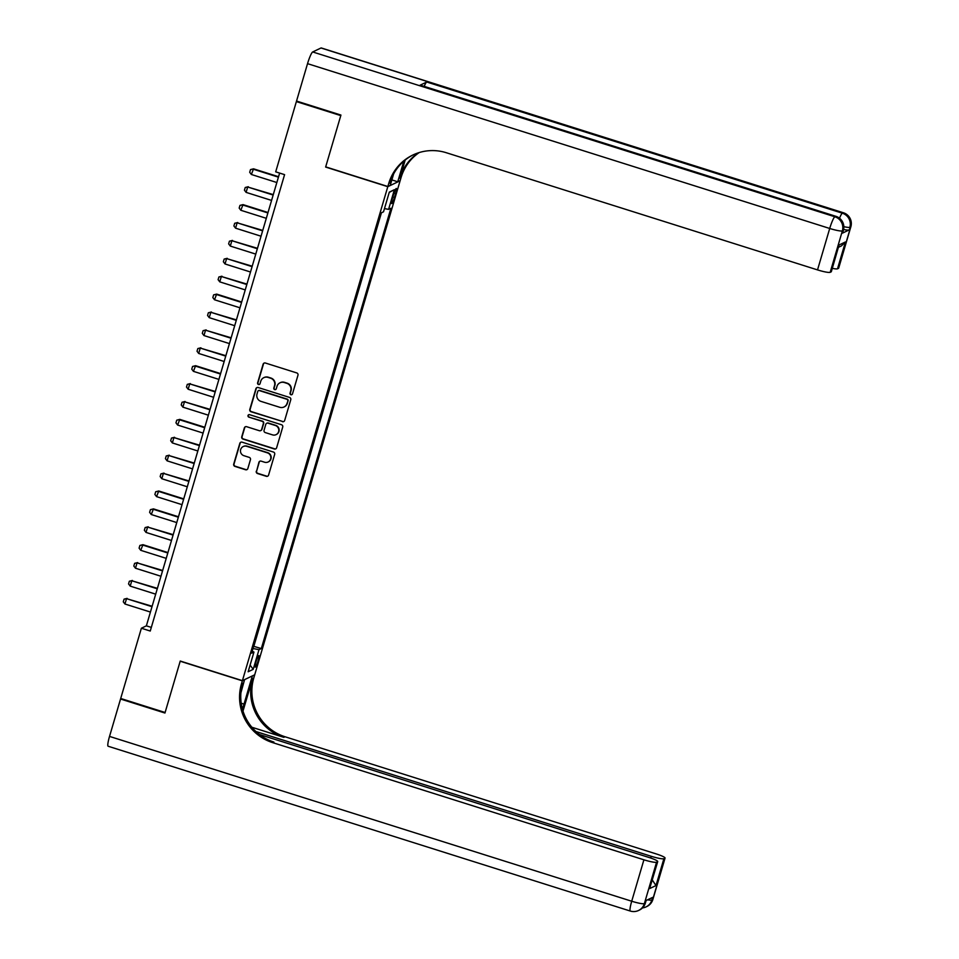 <?xml version="1.0" encoding="UTF-8"?>
<svg xmlns="http://www.w3.org/2000/svg" width="959" height="959" viewBox="0 0 959 959"><rect width="100%" height="100%" fill="white"/><g stroke="black" fill="none" stroke-linecap="round" stroke-linejoin="round"><path stroke-width="1.44" d="M290.901 394.736A1.295 1.271 -115.5 0 0 292.483 393.897L297.973 375.221A1.846 1.81 -115.5 0 0 296.751 372.919L265.367 363.017A1.846 1.81 -115.5 0 0 263.114 364.216L257.611 382.881A1.295 1.271 -115.5 0 0 259.398 384.439A1.295 1.271 -115.5 0 0 260.057 383.66L260.764 381.238A5.91 5.802 -115.5 0 1 268.005 377.378L270.618 378.206A5.91 5.802 -115.5 0 1 274.538 385.59L273.83 387.999A1.295 1.271 -115.5 0 0 275.605 389.558A1.295 1.271 -115.5 0 0 276.276 388.779L276.983 386.357A5.91 5.802 -115.5 0 1 284.212 382.497L286.825 383.324A5.91 5.802 -115.5 0 1 290.757 390.709L290.05 393.118A1.295 1.271 -115.5 0 0 290.901 394.736M280.016 382.785L280.34 382.629A5.91 5.802 -115.5 0 1 284.547 382.341L287.161 383.168A5.91 5.802 -115.5 0 1 291.092 390.541L290.373 392.962A1.295 1.271 -115.5 0 0 291.98 394.581M264.228 363.029A1.846 1.81 -115.5 0 0 263.449 364.06L257.947 382.725A1.295 1.271 -115.5 0 0 259.553 384.343M263.797 377.666L264.133 377.51A5.91 5.802 -115.5 0 1 268.34 377.223L270.953 378.05A5.91 5.802 -115.5 0 1 274.873 385.434L274.166 387.844A1.295 1.271 -115.5 0 0 275.772 389.462M258.103 660.847A6.018 0.875 107.5 0 0 258.858 655.62A6.018 0.875 107.5 0 0 255.981 661.866A6.018 0.875 107.5 0 0 255.226 667.104A6.018 0.875 107.5 0 0 258.103 660.847M256.293 471.217A1.846 1.81 -115.5 0 0 257.515 473.53L266.326 476.299A1.846 1.81 -115.5 0 0 268.58 475.101L274.682 454.362A1.846 1.81 -115.5 0 0 273.459 452.061L242.076 442.159A1.846 1.81 -115.5 0 0 239.822 443.358L233.72 464.096A1.846 1.81 -115.5 0 0 234.943 466.398L245.576 469.754A1.846 1.81 -115.5 0 0 247.842 468.555L250.455 459.673A1.846 1.81 -115.5 0 0 249.22 457.371L243.946 455.705A4.939 4.843 -115.5 0 1 243.202 446.546A4.939 4.843 -115.5 0 1 246.715 446.307L267.369 452.828A4.939 4.843 -115.5 0 1 268.124 461.986A4.939 4.843 -115.5 0 1 264.612 462.226L261.16 461.135A1.846 1.81 -115.5 0 0 258.906 462.346L256.628 471.061A1.846 1.81 -115.5 0 0 257.851 473.362L266.662 476.143A1.846 1.81 -115.5 0 0 267.801 476.132M180.244 661.039L165.104 712.489L120.702 698.476L141.381 628.229L150.251 631.034L284.583 174.646L275.701 171.841L296.379 101.594L340.781 115.607L325.628 167.058L387.796 186.681L242.411 680.662L180.244 661.039M282.402 421.672A1.846 1.81 -115.5 0 0 284.667 420.462L290.769 399.735A1.846 1.81 -115.5 0 0 289.534 397.422L258.163 387.52A1.846 1.81 -115.5 0 0 255.897 388.731L249.796 409.457A1.846 1.81 -115.5 0 0 251.018 411.759L282.737 421.504A1.846 1.81 -115.5 0 0 283.876 421.492M282.725 427.055L276.624 447.781A1.846 1.81 -115.5 0 1 274.37 448.992L242.987 439.078A1.846 1.81 -115.5 0 1 241.752 436.777L244.365 427.906A1.846 1.81 -115.5 0 1 246.631 426.695L259.35 430.711A1.846 1.81 -115.5 0 0 261.615 429.512L263.353 423.626A1.846 1.81 -115.5 0 0 262.119 421.313L248.872 417.129A1.295 1.271 -115.5 0 1 248.681 414.732A1.295 1.271 -115.5 0 1 249.592 414.672L281.502 424.741A1.846 1.81 -115.5 0 1 282.725 427.055M393.55 194.545L392.387 198.489A5.838 0.839 107.5 0 0 391.668 203.56A5.838 0.839 107.5 0 0 394.449 197.494L395.611 193.562A5.838 0.839 107.5 0 0 396.331 188.491A5.838 0.839 107.5 0 0 393.55 194.545M387.796 186.681L400.107 180.795L254.722 674.776L242.411 680.662M253.644 646.306L261.327 648.548L390.912 208.271L388.575 209.374L384.463 208.594M261.327 648.548L259.002 649.663L253.2 669.346L248.141 671.768L253.943 652.072L251.606 653.187L381.191 212.91L383.528 211.795L389.318 192.112L394.377 189.69L388.575 209.374M253.871 646.198L381.418 212.802M297.11 101.234L296.379 101.594M279.62 173.076L146.367 625.843L141.381 628.229M151.318 627.402L146.367 625.843M253.943 652.072L252.193 651.209M252.984 648.512L259.002 649.663M389.234 192.399L394.377 189.69M253.2 669.346L250.119 665.066M257.012 387.544A1.846 1.81 -115.5 0 0 256.233 388.563L250.131 409.301A1.846 1.81 -115.5 0 0 251.354 411.603L282.737 421.504M287.76 400.898A1.295 1.271 -115.5 0 0 286.897 399.28L259.35 390.589A1.295 1.271 -115.5 0 0 257.767 391.428L257.024 393.981A5.91 5.802 -115.5 0 0 260.944 401.365L279.776 407.299A5.91 5.802 -115.5 0 0 287.005 403.439L288.084 400.73A1.295 1.271 -115.5 0 0 287.232 399.124L286.897 399.28M258.439 390.649L258.762 390.493A1.295 1.271 -115.5 0 1 259.685 390.421L287.232 399.124M283.972 407.012L284.308 406.856A5.91 5.802 -115.5 0 0 287.34 403.283L287.005 403.439M288.084 400.73L287.34 403.283M245.48 426.719A1.846 1.81 -115.5 0 0 244.701 427.75L242.088 436.621A1.846 1.81 -115.5 0 0 243.31 438.922L274.694 448.824A1.846 1.81 -115.5 0 0 275.844 448.812M260.668 430.627L261.004 430.459A1.846 1.81 -115.5 0 0 261.951 429.344L263.677 423.458A1.846 1.81 -115.5 0 0 262.454 421.157L248.872 417.129M248.849 414.672A1.295 1.271 -115.5 0 0 249.208 416.973M272.56 434.883A4.939 4.843 -115.5 0 0 278.793 429.848A4.939 4.843 -115.5 0 0 275.329 425.484L268.052 423.183A1.846 1.81 -115.5 0 0 265.787 424.393L264.061 430.279A1.846 1.81 -115.5 0 0 265.283 432.581L272.56 434.883M276.072 434.643L276.408 434.487A4.939 4.843 -115.5 0 0 275.665 425.328L275.329 425.484M266.734 423.279L267.07 423.111A1.846 1.81 -115.5 0 1 268.376 423.027L275.665 425.328M260.021 461.159A1.846 1.81 -115.5 0 0 259.242 462.19L256.628 471.061M268.124 461.986L268.46 461.83A4.939 4.843 -115.5 0 0 267.705 452.672L267.369 452.828M243.202 446.546L243.538 446.391A4.939 4.843 -115.5 0 1 247.05 446.151L267.705 452.672M240.937 442.171A1.846 1.81 -115.5 0 0 240.146 443.202L234.044 463.928A1.846 1.81 -115.5 0 0 235.279 466.242L245.912 469.598A1.846 1.81 -115.5 0 0 247.05 469.574M278.554 176.72L253.548 168.82L251.366 174.478L276.851 182.522M251.366 174.478L249.7 172.284L250.491 169.599L253.548 168.82M278.422 177.151L252.948 169.108L250.491 169.599M842.41 233.157L843.201 230.472A11.292 1.498 16.4 0 0 843.381 230.304L842.589 232.989A11.292 1.498 -163.6 0 1 842.41 233.157L849.075 229.98A11.292 1.498 -163.6 0 1 843.584 229.477M340.936 115.068L325.688 166.878L387.844 186.502L388.743 183.457A47.051 46.14 64.5 0 1 412.861 155.022A47.051 46.14 64.5 0 1 446.319 152.733L817.524 269.899L829.715 228.47L307.539 63.654L296.535 101.055L340.936 115.068M391.859 179.92L397.745 181.778L403.811 161.184M397.745 181.778L400.167 180.616L401.054 177.583A47.051 46.14 64.5 0 1 419.239 152.541M405.189 160.021L399.855 178.146A47.051 46.14 64.5 0 1 418.592 152.745M387.844 186.502L390.265 185.351L393.61 173.963M307.539 63.654A11.292 1.63 -72.5 0 1 312.694 51.954L834.881 216.77L835.709 216.374A11.292 11.076 -115.5 0 1 843.201 230.472L842.374 230.879L830.182 272.308L831.165 271.841A11.292 1.498 -163.6 0 0 831.333 271.661L839.065 244.989L845.418 241.956L837.519 268.796L838.502 268.328L850.693 226.899L849.075 229.98M837.519 268.796A11.292 1.498 -163.6 0 1 832.304 268.352M424.178 86.382A11.292 1.63 -72.5 0 1 426.755 82.018L842.362 213.198L843.201 212.802A11.292 11.076 -115.5 0 1 850.693 226.899A11.292 1.498 16.4 0 0 850.873 226.72L838.669 268.16A11.292 1.498 -163.6 0 1 838.502 268.328M312.694 51.954L321.013 47.986A11.292 1.63 -72.5 0 1 321.253 47.95L843.429 212.766A11.292 1.63 107.5 0 0 843.201 212.802L321.013 47.986M426.755 82.018L420.102 85.195A11.292 1.63 -72.5 0 1 420.342 85.159L835.948 216.338A11.292 1.63 107.5 0 0 835.709 216.374L420.102 85.195M830.182 272.308A11.292 1.498 -163.6 0 1 817.524 269.899M388.743 183.457L389.941 182.893A47.051 46.14 64.5 0 1 413.461 154.735M845.418 241.956L841.439 245.888L838.514 247.278M652.863 899.494A11.292 11.292 0 0 1 646.893 906.495A11.292 11.076 -115.5 0 0 652.683 899.674L664.875 858.233A11.292 1.498 16.4 0 0 665.055 858.065L652.863 899.494A11.292 1.498 -163.6 0 1 652.683 899.674L651.856 900.069L652.647 897.384L645.982 900.561L644.364 903.642A11.292 1.498 -163.6 0 1 631.717 901.232L643.909 859.803A11.292 1.498 16.4 0 0 656.555 862.213L644.364 903.642A11.292 11.076 64.5 0 1 638.574 910.475A11.292 11.292 0 0 1 630.315 911.05A11.292 1.63 107.5 0 1 631.717 901.232L109.53 736.416L120.546 699.015L164.948 713.028L180.196 661.219L242.363 680.83L241.464 683.875A47.051 46.14 -115.5 0 0 272.704 742.638L643.909 859.803M242.435 709.157A21.17 3.057 107.5 0 0 244.018 704.11L252.265 676.107L254.674 674.956L253.775 677.989A47.051 46.14 -115.5 0 0 285.015 736.752L656.22 853.918A11.292 1.498 16.4 0 1 665.055 858.065M244.581 679.619L240.901 692.842M244.773 679.679L242.363 680.83M243.011 711.099L252.577 678.564A47.051 46.14 -115.5 0 0 283.816 737.327L251.857 727.246M652.3 879.99L655.992 885.553L649.639 888.585L657.538 861.745L656.555 862.213M657.538 861.745A11.292 1.498 16.4 0 0 657.718 861.566A11.292 1.498 16.4 0 0 648.883 857.43L259.398 734.486M630.315 911.05L108.127 746.234A11.292 1.63 -72.5 0 1 109.53 736.416M121.278 698.655L120.546 699.015M255.885 731.513L651.245 856.291A11.292 1.498 16.4 0 0 663.892 858.701L655.992 885.553M664.875 858.233L663.892 858.701M241.464 683.875L242.663 683.311A47.051 46.14 -115.5 0 0 273.89 742.062L272.704 742.638M649.639 888.585L657.718 861.566M273.291 194.617L247.686 187.005L246.103 192.375L271.577 200.419M246.103 192.375L244.437 190.182L245.228 187.496L248.285 186.717M273.159 195.049L247.686 187.005L245.228 187.496M268.017 212.514L243.011 204.615L240.829 210.273L266.314 218.316M240.829 210.273L239.175 208.079L239.966 205.394L243.011 204.615M267.897 212.946L242.411 204.902L239.966 205.394M262.754 230.412L237.149 222.8L235.566 228.17L261.04 236.214M235.566 228.17L233.9 225.976L234.691 223.291L237.748 222.512M262.622 230.843L237.149 222.8L234.691 223.291M257.48 248.309L231.874 240.697L230.304 246.067L255.777 254.111M230.304 246.067L228.638 243.874L229.429 241.188L232.474 240.409M257.36 248.741L231.874 240.697L229.429 241.188M252.217 266.206L226.612 258.594L225.029 263.965L250.503 272.008M225.029 263.965L223.363 261.771L224.154 259.086L227.211 258.307M252.085 266.638L226.612 258.594L224.154 259.086M246.954 284.104L221.349 276.492L219.767 281.862L245.24 289.906M219.767 281.862L218.101 279.668L218.892 276.983L221.949 276.204M246.823 284.535L221.349 276.492L218.892 276.983M241.68 302.001L216.674 294.101L214.492 299.759L239.978 307.803M214.492 299.759L212.838 297.566L213.617 294.881L216.674 294.101M241.548 302.433L216.075 294.389L213.617 294.881M236.417 319.898L210.812 312.286L209.23 317.657L234.703 325.7M209.23 317.657L207.564 315.463L208.355 312.778L211.412 311.999M236.286 320.33L210.812 312.286L208.355 312.778M231.143 337.796L205.538 330.184L203.967 335.554L229.441 343.598M203.967 335.554L202.301 333.36L203.092 330.675L206.137 329.896M231.023 338.227L205.538 330.184L203.092 330.675M225.88 355.693L200.275 348.081L198.693 353.451L224.166 361.495M198.693 353.451L197.027 351.258L197.818 348.573L200.875 347.793M225.749 356.125L200.275 348.081L197.818 348.573M220.606 373.59L195.6 365.691L193.43 371.349L218.904 379.392M193.43 371.349L191.764 369.155L192.555 366.47L195.6 365.691M220.486 374.022L195.013 365.978L192.555 366.47M215.343 391.488L189.738 383.876L188.156 389.246L213.629 397.29M188.156 389.246L186.49 387.052L187.281 384.379L190.338 383.588M215.212 391.919L189.738 383.876L187.281 384.379M210.081 409.385L184.476 401.773L182.893 407.143L208.367 415.187M182.893 407.143L181.227 404.95L182.018 402.277L185.075 401.485M209.949 409.817L184.476 401.773L182.018 402.277M204.806 427.282L179.801 419.383L177.619 425.041L203.104 433.084M177.619 425.041L175.965 422.859L176.744 420.174L179.801 419.383M204.675 427.714L179.201 419.67L176.744 420.174M199.544 445.18L173.939 437.568L172.356 442.938L197.83 450.982M172.356 442.938L170.69 440.756L171.481 438.071L174.538 437.28M199.412 445.611L173.939 437.568L171.481 438.071M194.269 463.077L168.664 455.465L167.094 460.835L192.567 468.879M167.094 460.835L165.428 458.654L166.219 455.969L169.263 455.177M194.15 463.509L168.664 455.465L166.219 455.969M189.007 480.974L163.402 473.362L161.819 478.733L187.293 486.776M161.819 478.733L160.153 476.551L160.944 473.866L164.001 473.087M188.875 481.406L163.402 473.362L160.944 473.866M183.732 498.872L158.738 490.984L156.557 496.63L182.03 504.674M156.557 496.63L154.89 494.448L155.682 491.763L158.738 490.984M183.613 499.303L158.139 491.26L155.682 491.763M178.47 516.769L153.464 508.881L151.282 514.527L176.768 522.571M151.282 514.527L149.616 512.346L150.407 509.661L153.464 508.881M178.338 517.201L152.865 509.157L150.407 509.661M173.207 534.666L147.602 527.054L146.02 532.425L171.493 540.468M146.02 532.425L144.353 530.243L145.145 527.558L148.201 526.779M173.076 535.098L147.602 527.054L145.145 527.558M167.933 552.564L142.927 544.676L140.745 550.322L166.231 558.366M140.745 550.322L139.091 548.14L139.882 545.455L142.927 544.676M167.813 552.995L142.328 544.952L139.882 545.455M162.67 570.461L137.065 562.849L135.483 568.219L160.956 576.263M135.483 568.219L133.816 566.038L134.608 563.353L137.664 562.573M162.539 570.893L137.065 562.849L134.608 563.353M157.396 588.358L131.791 580.758L130.22 586.117L155.694 594.16M130.22 586.117L128.554 583.935L129.345 581.25L132.39 580.471M157.276 588.79L131.791 580.758L129.345 581.25M152.133 606.256L126.528 598.656L124.946 604.014L150.419 612.058M124.946 604.014L123.279 601.832L124.071 599.147L127.127 598.368M152.001 606.687L126.528 598.656L124.071 599.147M394.017 193.059L395.611 193.562M392.83 196.991L394.449 197.494M399.855 178.146L401.054 177.583M831.165 271.841L839.065 244.989M843.836 226.672A11.292 1.498 16.4 0 0 849.854 227.295A11.292 11.076 64.5 0 0 842.362 213.198A11.292 1.63 107.5 0 0 839.509 218.22M829.715 228.47A11.292 1.498 16.4 0 0 842.374 230.879A11.292 11.076 64.5 0 0 834.881 216.77A11.292 1.63 107.5 0 0 829.715 228.47M252.577 678.564L253.775 677.989M283.816 737.327L285.015 736.752M650.729 858.029L651.245 856.291M645.371 903.066A11.292 1.498 -163.6 0 1 645.191 903.246A11.292 11.076 -115.5 0 1 639.413 910.067A11.292 11.292 0 0 0 645.371 903.066L646.138 900.489M642.47 907.921A11.292 11.292 0 0 0 646.066 906.89A11.292 11.076 64.5 0 0 651.856 900.069A11.292 1.498 -163.6 0 1 647.577 899.806M241.212 703.235L244.018 704.11M850.873 226.72A11.292 11.292 0 0 0 843.429 212.766M843.381 230.304A11.292 11.292 0 0 0 835.948 216.338M639.413 910.067L638.574 910.475M646.893 906.495L646.066 906.89"/></g></svg>
